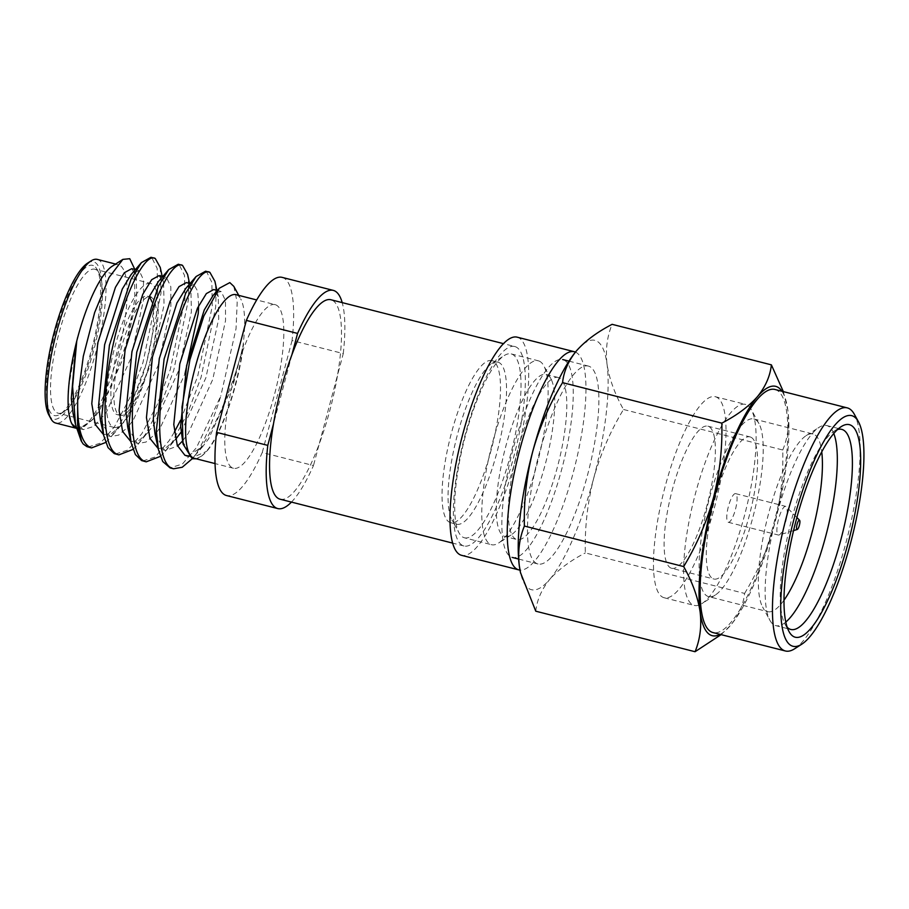 <?xml version="1.0" encoding="UTF-8"?>
<svg xmlns="http://www.w3.org/2000/svg" width="909" height="909" viewBox="0 0 909 909"><rect width="100%" height="100%" fill="white"/><g stroke="black" fill="none" stroke-linecap="round" stroke-linejoin="round"><path stroke-width="0.68" stroke-dasharray="4.54 3.41" d="M720.133 634.38A128.646 32.872 104.3 0 0 730.359 625.585A128.646 32.872 104.3 0 0 730.586 625.312C738.722 615.302 743.392 604.678 744.596 593.429L585.328 552.911C584.68 527.788 587.453 502.961 593.645 478.464C600.451 454.114 610.394 431.116 623.494 409.482C614.768 393.858 609.28 378.746 607.03 364.168C605.394 349.749 607.087 336.466 612.109 324.331M721.121 634.63L730.586 625.312A128.646 32.872 104.3 0 0 774.445 524.459A128.646 32.872 104.3 0 0 787.842 410.164L783.353 391.62M787.205 627.267A103.24 26.372 -75.7 0 1 785.001 624.199A103.24 26.372 -75.7 0 1 791.853 518.641A103.24 26.372 -75.7 0 1 834.098 431.207A103.24 26.372 -75.7 0 1 837.496 429.571M577.51 349.647A128.646 32.872 -75.7 0 1 596.224 340.818A128.646 32.872 -75.7 0 1 607.03 364.168A128.646 32.872 104.3 0 1 593.645 478.464A128.646 32.872 104.3 0 1 549.786 579.317C558.535 569.466 570.375 560.671 585.328 552.911M744.596 593.429C757.697 571.795 767.639 548.809 774.445 524.459C780.638 499.95 783.41 475.134 782.763 450L623.494 409.482M782.763 450C787.773 437.865 789.466 424.594 787.842 410.164A128.646 32.872 104.3 0 0 786.762 403.88A128.646 32.872 104.3 0 0 781.979 391.268M535.776 611.2C536.98 599.951 541.65 589.316 549.786 579.317A128.646 32.872 -75.7 0 1 520.63 573.204M785.842 506.415A14.794 3.784 104.3 0 0 785.694 506.37A14.794 3.784 104.3 0 0 778.456 519.471A14.794 3.784 104.3 0 0 778.24 534.992A14.794 3.784 -75.7 0 0 778.399 535.037A14.794 3.784 -75.7 0 0 779.002 535.015A14.794 3.784 -75.7 0 0 785.706 521.641A14.794 3.784 -75.7 0 0 786.205 506.677A14.794 3.784 -75.7 0 0 785.842 506.415M728.132 522.243A14.794 3.784 104.3 0 0 728.279 522.289A14.794 3.784 104.3 0 0 735.506 509.199A14.794 3.784 104.3 0 0 735.733 493.667A14.794 3.784 104.3 0 0 735.574 493.621A14.794 3.784 104.3 0 0 728.348 506.722A14.794 3.784 104.3 0 0 728.132 522.243M750.766 437.149A73.334 18.737 104.3 0 0 750.005 436.888A73.334 18.737 104.3 0 0 714.167 501.813A73.334 18.737 104.3 0 0 713.088 578.76A73.334 18.737 -75.7 0 0 713.849 579.022A73.334 18.737 -75.7 0 0 749.698 514.096A73.334 18.737 -75.7 0 0 750.766 437.149M671.66 568.284A73.334 18.737 -75.7 0 0 707.509 503.359A73.334 18.737 -75.7 0 0 708.577 426.423A73.334 18.737 104.3 0 0 707.816 426.162A73.334 18.737 104.3 0 0 671.978 491.087A73.334 18.737 104.3 0 0 670.899 568.023A73.334 18.737 -75.7 0 0 671.66 568.284L713.849 579.022M715.315 396.71A103.717 26.497 104.3 0 1 716.383 397.074A103.717 26.497 -75.7 0 1 714.872 505.904A103.717 26.497 -75.7 0 1 664.172 597.747A103.717 26.497 -75.7 0 1 663.093 597.372A103.717 26.497 104.3 0 1 664.615 488.542A103.717 26.497 104.3 0 1 715.315 396.71L745.448 404.369A103.717 26.497 104.3 0 0 694.749 496.212A103.717 26.497 104.3 0 0 693.226 605.042A103.717 26.497 -75.7 0 0 694.306 605.405A103.717 26.497 -75.7 0 0 701.998 603.565A103.717 26.497 -75.7 0 0 745.55 511.426A103.717 26.497 -75.7 0 0 751.323 409.675A103.717 26.497 -75.7 0 0 746.516 404.744A103.717 26.497 104.3 0 0 745.448 404.369M708.577 596.599A91.661 23.418 -75.7 0 0 715.372 594.963A91.661 23.418 -75.7 0 0 753.868 513.54A91.661 23.418 -75.7 0 0 758.97 423.617A91.661 23.418 -75.7 0 0 754.72 419.265A91.661 23.418 104.3 0 0 753.777 418.935A91.661 23.418 104.3 0 0 708.963 500.086A91.661 23.418 104.3 0 0 707.622 596.27A91.661 23.418 -75.7 0 0 708.577 596.599L767.787 611.655A91.661 23.418 -75.7 0 1 766.844 611.325A91.661 23.418 104.3 0 1 762.594 606.973L769.934 620.37A103.24 26.372 104.3 0 0 774.718 625.267A103.24 26.372 -75.7 0 0 775.786 625.642L790.853 629.471M753.777 418.935L812.987 434.002A91.661 23.418 104.3 0 1 813.941 434.332A91.661 23.418 -75.7 0 1 821.747 451.841M784.012 600.167A91.661 23.418 -75.7 0 1 767.787 611.655M812.987 434.002A91.661 23.418 104.3 0 0 806.181 435.627A91.661 23.418 104.3 0 0 767.696 517.051A91.661 23.418 104.3 0 0 762.594 606.973M833.78 433.491A103.24 26.372 -75.7 0 0 827.758 425.912A103.24 26.372 104.3 0 0 826.69 425.537A103.24 26.372 104.3 0 0 819.032 427.378A103.24 26.372 104.3 0 0 775.672 519.084A103.24 26.372 104.3 0 0 769.934 620.37M785.808 622.04A103.24 26.372 -75.7 0 1 775.786 625.642M774.9 389.461A125.431 32.042 104.3 0 1 776.206 389.916A125.431 32.042 -75.7 0 1 774.366 521.527A125.431 32.042 -75.7 0 1 713.054 632.584M794.682 648.742A125.431 32.042 104.3 0 0 847.358 537.321A125.431 32.042 104.3 0 0 854.335 414.277M589.407 366.429A102.115 26.088 104.3 0 0 588.35 366.066A102.115 26.088 104.3 0 0 538.435 456.477A102.115 26.088 104.3 0 0 536.946 563.625A102.115 26.088 -75.7 0 0 538.003 563.989A102.115 26.088 -75.7 0 0 587.918 473.578A102.115 26.088 -75.7 0 0 589.407 366.429M563.796 359.919A102.115 26.088 -75.7 0 1 562.296 467.056A102.115 26.088 -75.7 0 1 512.392 557.467A102.115 26.088 -75.7 0 1 511.324 557.103A102.115 26.088 104.3 0 1 512.824 449.966A102.115 26.088 104.3 0 1 562.739 359.555A102.115 26.088 104.3 0 1 563.796 359.919M559.046 377.769A83.617 21.361 104.3 0 0 558.171 377.474A83.617 21.361 104.3 0 0 517.301 451.512A83.617 21.361 104.3 0 0 516.073 539.253A83.617 21.361 -75.7 0 0 516.948 539.548A83.617 21.361 -75.7 0 0 557.819 465.51A83.617 21.361 -75.7 0 0 559.046 377.769M504.893 536.48A83.617 21.361 -75.7 0 0 511.097 534.992A83.617 21.361 -75.7 0 0 546.207 460.715A83.617 21.361 -75.7 0 0 550.865 378.678A83.617 21.361 -75.7 0 0 546.991 374.701A83.617 21.361 104.3 0 0 546.127 374.406A83.617 21.361 104.3 0 0 505.245 448.444A83.617 21.361 104.3 0 0 504.029 536.185A83.617 21.361 -75.7 0 0 504.893 536.48L516.948 539.548M539.332 361.157A94.877 24.236 -75.7 0 1 543.73 365.657A94.877 24.236 -75.7 0 1 538.458 458.738A94.877 24.236 -75.7 0 1 498.609 543.025A94.877 24.236 -75.7 0 1 491.564 544.707A94.877 24.236 -75.7 0 1 490.587 544.366A94.877 24.236 104.3 0 1 491.974 444.819A94.877 24.236 104.3 0 1 538.355 360.816A94.877 24.236 104.3 0 1 539.332 361.157M464.454 537.81A94.877 24.236 -75.7 0 0 510.824 453.807A94.877 24.236 -75.7 0 0 512.21 354.26A94.877 24.236 104.3 0 0 511.233 353.919A94.877 24.236 104.3 0 0 504.188 355.601A94.877 24.236 104.3 0 0 464.351 439.888A94.877 24.236 104.3 0 0 459.068 532.958A94.877 24.236 104.3 0 0 463.465 537.469A94.877 24.236 -75.7 0 0 464.454 537.81L491.564 544.707M491.883 360.612A83.617 21.361 104.3 0 0 451.012 434.65A83.617 21.361 104.3 0 0 449.785 522.38A83.617 21.361 -75.7 0 0 450.648 522.686A83.617 21.361 -75.7 0 0 491.519 448.648A83.617 21.361 -75.7 0 0 492.746 360.907A83.617 21.361 104.3 0 0 491.883 360.612L497.905 362.146A83.617 21.361 104.3 0 1 498.78 362.441A83.617 21.361 -75.7 0 1 497.553 450.182A83.617 21.361 -75.7 0 1 456.682 524.22A83.617 21.361 -75.7 0 1 455.807 523.914A83.617 21.361 104.3 0 1 451.943 519.948L459.068 532.958M497.905 362.146A83.617 21.361 104.3 0 0 491.701 363.634A83.617 21.361 104.3 0 0 456.591 437.911A83.617 21.361 104.3 0 0 451.943 519.948M291.448 502.098A112.568 28.758 104.3 0 0 313.48 465.544L262.258 452.512A112.568 28.758 -75.7 0 1 226.546 495.541M235.942 294.664A84.423 21.566 -75.7 0 1 236.817 294.971A84.423 21.566 104.3 0 1 240.726 298.981L238.749 295.38M194.31 458.306A84.423 21.566 104.3 0 0 200.571 456.795A84.423 21.566 104.3 0 0 201.559 456.113L196.185 458.784M76.788 428.4L76.413 428.309A84.423 21.566 104.3 0 0 76.788 428.4A84.423 21.566 104.3 0 0 79.606 428.423A84.423 21.566 104.3 0 0 119.363 348.454A84.423 21.566 104.3 0 0 119.295 265.076A84.423 21.566 -75.7 0 0 118.42 264.769L115.602 264.053M75.379 427.4L79.606 428.423L92.4 419.901L110.75 388.416L126.237 343.636L134.805 299.22L134.498 267.791M87.491 263.201A81.208 20.748 -75.7 0 1 94.354 262.042A81.208 20.748 -75.7 0 1 92.729 348.931A81.208 20.748 -75.7 0 1 52.631 418.867A81.208 20.748 -75.7 0 1 48.87 415.004M97.32 259.406A84.423 21.566 -75.7 0 1 98.195 259.701A84.423 21.566 -75.7 0 1 96.956 348.295A84.423 21.566 -75.7 0 1 55.688 423.037M93.411 265.621A77.504 19.805 104.3 0 0 55.142 332.364A77.504 19.805 104.3 0 0 53.586 415.299A77.504 19.805 104.3 0 0 60.13 414.197A77.504 19.805 104.3 0 0 92.684 345.34A77.504 19.805 104.3 0 0 96.99 269.303A77.504 19.805 104.3 0 0 93.411 265.621M95.593 269.484A74.288 18.987 104.3 0 0 94.82 269.223A74.288 18.987 104.3 0 0 58.915 333.467A74.288 18.987 104.3 0 0 57.415 412.959A74.288 18.987 104.3 0 0 58.187 413.22A74.288 18.987 104.3 0 0 63.698 411.902A74.288 18.987 104.3 0 0 94.9 345.897A74.288 18.987 104.3 0 0 99.036 273.018A74.288 18.987 104.3 0 0 95.593 269.484M180.471 420.401L197.651 376.44L212.263 306.197L211.865 282.381L206.491 271.507L205.627 271.2M115.466 454.011L127.749 450.091L141.872 433.638L157.007 405.107L170.313 369.486L184.925 299.243L184.527 275.427L179.153 264.553L178.3 264.235M88.128 447.058L100.422 443.137L114.534 426.685L129.669 398.142L142.974 362.532L157.598 292.289L157.189 268.473L151.814 257.599L150.962 257.281M192.253 458.715L194.765 455.693C204.207 441.604 212.888 421.708 220.796 395.994L196.537 447.546L182.425 463.999L170.142 467.919M160.348 456.386L165.347 451.273L172.619 441.467L187.765 412.925L201.071 377.315L215.683 307.06L216.081 291.994M216.058 291.232L214.91 281.324M142.804 460.965L155.087 457.045L169.21 440.592L174.38 432.048M133.021 449.432L138.009 444.319L145.292 434.513L160.427 405.971L173.733 370.361L188.345 300.106L188.799 287.346M188.765 285.619L187.584 274.37M105.683 442.478L110.671 437.365L117.954 427.56L133.089 399.017L146.394 363.407L161.007 293.152L160.245 267.416M280.154 499.223A102.922 26.293 104.3 0 0 319.173 444.137L337.58 374.974A102.922 26.293 104.3 0 0 331.967 300.118A102.922 26.293 -75.7 0 0 330.899 299.743M514.721 346.511A102.922 26.293 -75.7 0 0 464.408 437.627A102.922 26.293 -75.7 0 0 462.908 545.616A102.922 26.293 104.3 0 0 463.976 545.991A102.922 26.293 104.3 0 0 514.278 454.864A102.922 26.293 104.3 0 0 515.789 346.874A102.922 26.293 -75.7 0 0 514.721 346.511L503.427 343.636M282.051 277.359A112.568 28.758 -75.7 0 1 292.05 340.545L343.272 353.578L337.58 374.974A102.922 26.293 -75.7 0 1 319.173 444.137L313.48 465.544M150.974 297.163A61.108 15.612 104.3 0 1 150.076 361.282A61.108 15.612 104.3 0 1 120.204 415.39A61.108 15.612 104.3 0 1 119.568 415.174A61.108 15.612 -75.7 0 1 119.931 353.158A61.108 15.612 -75.7 0 1 149.224 296.823M120.204 415.39L117.193 414.629A61.108 15.612 104.3 0 1 116.557 414.402A61.108 15.612 -75.7 0 1 117.454 350.283A61.108 15.612 -75.7 0 1 147.326 296.186A61.108 15.612 -75.7 0 1 147.951 296.402A61.108 15.612 104.3 0 1 149.087 297.118M117.193 414.629A61.108 15.612 104.3 0 0 144.406 369.929A61.108 15.612 104.3 0 0 151.723 301.447M150.576 283.403A74.288 18.987 -75.7 0 0 114.261 349.181A74.288 18.987 -75.7 0 0 113.17 427.139A74.288 18.987 104.3 0 0 113.943 427.4A74.288 18.987 104.3 0 0 150.258 361.623A74.288 18.987 104.3 0 0 151.337 283.676A74.288 18.987 -75.7 0 0 150.576 283.403L94.82 269.223M112.148 266.269A84.423 21.566 -75.7 0 1 118.42 264.769M83.139 443.956L81.14 440.763M194.765 455.693C214.16 432.15 234.477 382.859 242.805 347.181A84.423 21.566 104.3 0 0 240.726 298.981M233.806 286.358L237.192 302.424L236.045 328.672L220.796 395.994M201.559 456.113A84.423 21.566 104.3 0 0 242.805 347.181L243.555 344.022C239.203 383.496 221.58 434.877 206.752 451.296L201.559 456.113M275.109 304.629A84.423 21.566 -75.7 0 0 233.852 379.383A84.423 21.566 -75.7 0 0 232.613 467.965A84.423 21.566 104.3 0 0 233.488 468.271A84.423 21.566 104.3 0 0 274.757 393.517A84.423 21.566 104.3 0 0 275.984 304.935A84.423 21.566 -75.7 0 0 275.109 304.629L256.679 299.947M262.258 452.512L292.05 340.545M343.272 353.578A112.568 28.758 104.3 0 0 342.193 302.617M291.88 354.828L273.473 423.992M517.096 337.159A112.568 28.758 -75.7 0 1 518.266 337.557A112.568 28.758 104.3 0 1 516.619 455.67A112.568 28.758 104.3 0 1 461.59 555.331M575.442 352.09A112.568 28.758 -75.7 0 1 575.522 352.124A112.568 28.758 104.3 0 1 574.431 468.055A112.568 28.758 104.3 0 1 519.982 570.102M76.765 341.023L77.31 337.716M76.026 343.943L68.141 390.131L68.289 410.391L72.004 424.094M76.254 427.73L84.503 426.389L93.593 418.515L99.388 410.823L123.863 356.976L136.702 297.993L136.248 275.859L131.691 268.678M103.535 434.661L111.841 433.343L120.931 425.469L126.715 417.776L151.201 363.93L164.04 304.947L163.586 282.813L159.03 275.632M130.862 441.615L139.168 440.308L148.247 432.445M138.009 444.319L154.053 424.742L178.539 370.883L191.379 311.901L190.924 289.766L186.368 282.585M158.2 448.569L166.506 447.262L175.585 439.399L165.347 451.273M181.05 432.207L205.866 377.837L218.717 318.854L218.251 296.72L213.695 289.539M188.072 455.909L202.934 446.33L208.729 438.649L233.204 384.791L243.555 344.022M73.05 413.231L82.435 429.23L83.48 429.582L94.081 426.355L106.217 412.561L130.691 358.714L143.542 299.731L143.474 279.756L139.213 270.677L131.123 274.552M100.388 420.185L109.773 436.184L110.818 436.536L118.67 435.093L127.749 427.23M129.044 425.685L133.555 419.526L158.03 365.668L170.869 306.685L170.812 286.71L166.552 277.631L158.461 281.506M127.726 427.139L137.111 443.137L138.157 443.49L146.008 442.047L155.087 434.184M156.382 432.639L160.893 426.48L184.993 373.769M198.673 305.719L197.685 291.21L193.89 284.585L185.788 288.46M155.064 434.093L164.438 450.091L165.495 450.444L177.539 446.058M182.482 441.07L188.22 433.434L212.706 379.576L225.546 320.593L225.477 300.618L221.228 291.539L215.899 292.721M182.402 441.047L191.776 457.045L192.822 457.397L206.752 451.296M785.001 624.199L789.08 631.641M796.886 517.516L786.205 506.677M793.568 530.606L779.002 535.015M728.279 522.289L778.399 535.037M735.574 493.621L785.694 506.37M707.816 426.162L750.005 436.888M664.172 597.747L694.306 605.405M758.97 423.617L751.323 409.675M715.372 594.963L701.998 603.565M806.181 435.627L819.032 427.378M826.69 425.537L841.757 429.366M834.098 431.207L841.234 426.616M518.63 559.058L538.003 563.989M568.977 361.134L588.35 366.066M546.127 374.406L558.171 377.474M550.865 378.678L543.73 365.657M511.097 534.992L498.609 543.025M511.233 353.919L538.355 360.816M491.701 363.634L504.188 355.601M450.648 522.686L456.682 524.22M463.976 545.991L452.682 543.116M149.292 296.686L147.326 296.186M113.943 427.4L58.187 413.22M99.036 273.018L96.99 269.303M63.698 411.902L60.13 414.197M233.488 468.271L215.047 463.579M93.593 418.515L92.4 419.901M136.248 275.859L134.862 269.484M120.931 425.469L110.671 437.365M163.586 282.813L162.2 276.438M190.924 289.766L189.538 283.392M218.251 296.72L216.876 290.346M202.934 446.33L192.674 458.227M83.48 429.582L76.651 427.844M138.52 270.416L135.373 269.621M110.818 436.536L103.99 434.797M165.858 277.37L162.711 276.575M138.157 443.49L131.316 441.751M193.197 284.324L190.049 283.528M165.495 450.444L158.655 448.705M220.535 291.278L217.387 290.482M192.822 457.397L188.39 456.273"/><path stroke-width="1.36" d="M783.353 391.62L771.377 364.85C770.173 376.099 765.503 386.734 757.367 396.733C748.63 406.584 736.779 415.379 721.826 423.139C722.485 448.262 719.712 473.089 713.52 497.587C706.713 521.936 696.76 544.934 683.67 566.568C692.397 582.192 697.885 597.304 700.123 611.882A128.646 32.872 104.3 0 0 710.929 635.232A128.646 32.872 104.3 0 0 720.133 634.38M781.979 391.268A128.646 32.872 104.3 0 0 757.367 396.733A128.646 32.872 104.3 0 0 713.52 497.587A128.646 32.872 104.3 0 0 700.123 611.882C701.759 626.301 700.066 639.584 695.055 651.719L721.121 634.63M794.148 518.528A118.999 30.406 104.3 0 0 791.762 645.856A118.999 30.406 104.3 0 0 801.818 644.163A118.999 30.406 104.3 0 0 851.79 538.446A118.999 30.406 104.3 0 0 858.414 421.708A118.999 30.406 104.3 0 0 852.903 416.061A118.999 30.406 104.3 0 0 794.148 518.528M858.414 421.708L854.335 414.277A125.431 32.042 104.3 0 0 848.529 408.311A125.431 32.042 104.3 0 0 847.222 407.868A125.431 32.042 104.3 0 0 786.603 516.323A125.431 32.042 104.3 0 0 784.081 650.526A125.431 32.042 104.3 0 0 785.376 650.98A125.431 32.042 104.3 0 0 794.682 648.742L801.818 644.163M794.159 636.845A109.671 28.02 -75.7 0 1 789.08 631.641A109.671 28.02 -75.7 0 1 796.352 519.505A109.671 28.02 -75.7 0 1 841.234 426.616A109.671 28.02 -75.7 0 1 850.506 425.06A109.671 28.02 -75.7 0 1 848.302 542.4A109.671 28.02 -75.7 0 1 794.159 636.845M837.496 429.571A103.24 26.372 -75.7 0 1 841.757 429.366A103.24 26.372 -75.7 0 1 842.825 429.741A103.24 26.372 -75.7 0 1 841.314 538.06A103.24 26.372 -75.7 0 1 790.853 629.471A103.24 26.372 -75.7 0 1 789.785 629.108A103.24 26.372 -75.7 0 1 787.205 627.267M771.377 364.85L612.109 324.331C597.156 332.092 585.305 340.886 576.567 350.738A128.646 32.872 -75.7 0 1 576.795 350.465A128.646 32.872 -75.7 0 1 577.51 349.647M576.795 350.465L576.567 350.738C568.432 360.748 563.762 371.372 562.557 382.621C549.468 404.255 539.514 427.241 532.708 451.591C526.516 476.1 523.743 500.916 524.391 526.05C519.38 538.185 517.687 551.456 519.323 565.887L520.516 572.681L535.776 611.2L695.055 651.719M683.67 566.568L524.391 526.05M721.826 423.139L562.557 382.621M797.227 529.492A4.829 1.227 -75.7 0 0 799.42 525.129A4.829 1.227 -75.7 0 0 799.579 520.243A4.829 1.227 -75.7 0 0 799.466 520.164A4.829 1.227 104.3 0 0 797.079 524.323A4.829 1.227 104.3 0 0 796.988 529.481A4.829 1.227 -75.7 0 0 797.227 529.492L793.568 530.606M821.747 451.841A91.661 23.418 -75.7 0 1 784.012 600.167M833.78 433.491A103.24 26.372 -75.7 0 1 826.804 532.095A103.24 26.372 -75.7 0 1 785.808 622.04M785.376 650.98L713.054 632.584A125.431 32.042 -75.7 0 1 711.758 632.13A125.431 32.042 104.3 0 1 713.588 500.518A125.431 32.042 104.3 0 1 774.9 389.461L847.222 407.868M520.63 573.204A128.646 32.872 -75.7 0 1 520.391 572.17A128.646 32.872 -75.7 0 1 519.323 565.887A128.646 32.872 104.3 0 1 532.708 451.591A128.646 32.872 104.3 0 1 576.567 350.738M452.682 543.116L280.154 499.223A102.922 26.293 104.3 0 1 279.086 498.859A102.922 26.293 -75.7 0 1 273.473 423.992L267.78 445.387A112.568 28.758 104.3 0 0 276.609 508.165A112.568 28.758 104.3 0 0 277.779 508.574A112.568 28.758 104.3 0 0 291.448 502.098M277.779 508.574L226.546 495.541A112.568 28.758 -75.7 0 1 225.375 495.144A112.568 28.758 -75.7 0 1 216.558 432.354L246.35 320.4A112.568 28.758 -75.7 0 1 282.051 277.359L333.285 290.391A112.568 28.758 104.3 0 0 297.573 333.421L246.35 320.4M215.047 463.579L194.31 458.306A84.423 21.566 104.3 0 1 193.435 458A84.423 21.566 -75.7 0 1 194.674 369.418A84.423 21.566 -75.7 0 1 235.942 294.664L256.679 299.947M196.185 458.784L192.219 458.75L183.05 444.046L181.993 407.152L189.901 359.782L203.832 316.014L219.33 288.221L229.829 282.608L233.806 286.358L238.749 295.38M134.862 269.484L129.748 258.701L122.874 259.383L109.023 277.54L94.65 312.548L83.298 356.271L77.685 399.312C77.129 426.764 81.344 442.831 90.332 447.523L91.548 447.921L105.683 442.478M91.548 447.921L86.923 446.649L83.139 443.956L81.14 440.763L75.515 424.56L72.595 386.484L76.765 341.023A84.423 21.566 -75.7 0 0 72.004 424.094A84.423 21.566 -75.7 0 0 75.913 428.105A84.423 21.566 104.3 0 0 76.401 428.298L55.688 423.037A84.423 21.566 -75.7 0 1 54.813 422.742A84.423 21.566 -75.7 0 1 50.904 418.731L48.87 415.004A81.208 20.748 -75.7 0 1 54.267 331.978A81.208 20.748 -75.7 0 1 87.491 263.201L91.059 260.906A84.423 21.566 -75.7 0 1 97.32 259.406L115.602 264.053M50.904 418.731A84.423 21.566 -75.7 0 1 56.517 332.41A84.423 21.566 -75.7 0 1 91.059 260.906M216.876 290.346L214.91 281.324L209.911 272.37L205.627 271.2L196.083 276.529L185.709 293.209L164.097 359.1L156.314 431.093L158.393 449.455L162.722 461.522L170.142 467.919L173.562 468.783L182.22 467.26L192.253 458.715M209.911 272.37C199.923 266.042 178.596 307.844 167.517 359.975C155.769 411.811 157.109 463.59 172.346 468.385L173.562 468.783M189.538 283.392L187.584 274.37L182.573 265.417L178.3 264.235L168.744 269.575L158.371 286.255L136.759 352.147L128.976 424.139L131.055 442.501L135.384 454.568L141.588 460.556L146.224 461.829L160.348 456.386M182.573 265.417C172.585 259.088 151.258 300.89 140.179 353.022C128.43 404.857 129.771 456.636 145.008 461.431L146.224 461.829M162.2 276.438L160.245 267.416L155.234 258.463L150.962 257.281L141.406 262.621L131.032 279.302L109.421 345.193L101.649 417.186L103.717 435.547L108.046 447.614L114.25 453.602L118.886 454.875L133.021 449.432M155.234 258.463C145.247 252.134 123.919 293.937 112.841 346.056C101.104 397.903 102.433 449.682 117.67 454.477L118.886 454.875M216.081 291.994L216.058 291.232M174.38 432.048L180.471 420.401M188.799 287.346L188.765 285.619M81.685 441.751L77.56 425.162L77.685 399.312M149.224 296.823A61.108 15.612 -75.7 0 1 150.337 296.948A61.108 15.612 -75.7 0 1 150.974 297.163M151.723 301.447A61.108 15.612 104.3 0 0 149.087 297.118M76.765 341.023A84.423 21.566 -75.7 0 1 112.148 266.269L122.874 259.383M342.193 302.617A112.568 28.758 104.3 0 0 333.285 290.391M267.78 445.387L216.558 432.354M297.573 333.421L291.88 354.828A102.922 26.293 -75.7 0 1 330.899 299.743L503.427 343.636M273.473 423.992A102.922 26.293 -75.7 0 1 291.88 354.828M574.352 351.715A112.568 28.758 -75.7 0 0 519.334 451.387A112.568 28.758 -75.7 0 0 517.687 569.5A112.568 28.758 104.3 0 0 518.846 569.898L461.59 555.331A112.568 28.758 104.3 0 1 460.431 554.933A112.568 28.758 -75.7 0 1 462.079 436.82A112.568 28.758 -75.7 0 1 517.096 337.159L574.352 351.715A112.568 28.758 -75.7 0 1 575.442 352.09M518.846 569.898A112.568 28.758 104.3 0 0 519.982 570.102M71.845 423.787L76.299 427.866M75.379 427.4L76.254 427.73M135.373 269.621L131.691 268.678L124.351 272.734L115.432 287.335L97.786 342.932L91.786 403.653L95.263 424.492L103.535 434.661M162.711 276.575L159.03 275.632L151.689 279.688L142.77 294.289L125.124 349.885L119.113 410.607L122.601 431.445L130.862 441.615M190.049 283.528L186.368 282.585L179.028 286.642L170.108 301.243L152.462 356.839L146.451 417.561L149.94 438.399L158.2 448.569M175.585 439.399L181.05 432.207M217.387 290.482L213.695 289.539L206.354 293.596L197.446 308.196L179.8 363.793L173.789 424.514L177.278 445.353L184.947 455.307L188.072 455.909M76.026 343.943L71.277 398.437L73.05 413.231L75.515 424.56M141.406 262.621L131.123 274.552L122.272 289.073L104.626 344.67L98.615 405.391L100.388 420.185L103.717 435.547M127.749 427.23L129.044 425.685M168.744 269.575L158.461 281.506L149.599 296.027L131.953 351.624L125.953 412.345L127.726 427.139L131.055 442.501M155.087 434.184L156.382 432.639M184.993 373.769L198.207 313.639L198.673 305.719M196.083 276.529L185.788 288.46L176.937 302.981L159.291 358.578L153.291 419.299L155.064 434.093L158.393 449.455M177.539 446.058L182.482 441.07M215.899 292.721L213.126 295.414L204.275 309.935L186.629 365.532L180.618 426.253L183.05 444.046M799.579 520.243L796.886 517.516M512.392 557.467L518.63 559.058M562.739 359.555L568.977 361.134M150.337 296.948L149.292 296.686M188.39 456.273L185.993 455.659M219.33 288.221L213.126 295.414"/></g></svg>
